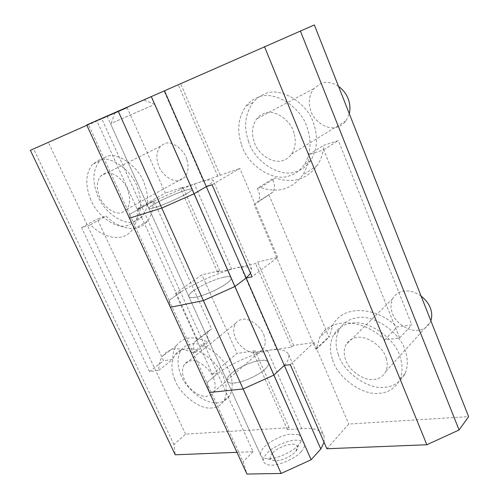 <?xml version="1.0" encoding="UTF-8"?>
<svg xmlns="http://www.w3.org/2000/svg" width="499" height="499" viewBox="0 0 499 499"><rect width="100%" height="100%" fill="white"/><g stroke="black" fill="none" stroke-linecap="round" stroke-linejoin="round"><path stroke-width="0.37" stroke-dasharray="2.5 1.87" d="M127.956 190.712C124.893 179.921 111.196 169.853 104.291 173.602L100.573 176.147C96.6 181.536 96.238 188.36 99.482 196.606C102.919 206.586 115.475 215.618 122.18 212.487L126.584 209.505C130.096 204.627 130.557 198.359 127.956 190.712M186.763 159.343C184.162 149.213 171.138 140.038 164.227 143.762L160.491 146.269C156.393 151.484 155.775 157.958 158.645 165.705C161.645 175.087 173.633 183.314 180.32 180.151L184.736 177.195C188.354 172.467 189.027 166.516 186.763 159.343M293.98 133.177C291.204 120.01 273.702 108.426 263.796 113.541L259.979 115.606L256.642 118.881C252.045 125.854 251.271 133.632 254.315 142.215C257.727 154.266 273.633 164.608 283.214 160.379C286.438 159.399 289.239 157.291 291.609 154.066C295.445 147.885 296.231 140.918 293.98 133.177M338.522 86.327C332.066 82.347 326.128 81.431 320.695 83.589L313.684 88.722C309.074 95.328 308.095 102.601 310.758 110.553C313.665 121.737 328.616 131.025 337.904 126.84C341.017 125.848 343.749 123.808 346.106 120.739L349.3 113.703M213.878 379.04C211.32 369.547 197.779 358.881 190.456 360.858C187.88 361.176 185.796 362.461 184.206 364.707C181.923 368.855 181.929 373.701 184.218 379.24C187.212 388.141 199.656 397.753 206.742 396.25C209.586 396.019 211.863 394.634 213.572 392.102C215.549 388.415 215.649 384.062 213.878 379.04M264.177 335.989C261.994 326.988 249.132 317.283 241.903 319.447C239.37 319.853 237.287 321.163 235.653 323.377C233.276 327.444 233.114 332.097 235.166 337.33C237.792 345.77 249.662 354.521 256.636 352.787C259.43 352.45 261.701 351.034 263.453 348.527C265.505 344.915 265.742 340.73 264.177 335.989M298.489 434.629L290.455 434.192C282.241 434.991 269.192 441.465 264.408 446.823C261.37 449.861 260.129 452.662 260.69 455.225C261.532 457.277 263.678 458.4 267.115 458.606L269.186 458.625C277.157 458.837 293.225 451.458 298.227 445.326L298.701 444.802C301.134 442.064 302.082 439.588 301.533 437.386L298.489 434.629M272.716 452.861C277.594 447.347 291.397 442.426 295.508 444.746C298.265 446.143 298.296 448.445 295.595 451.657L295.283 452.007C289.869 457.065 283.463 459.997 276.066 460.808L274.687 460.789C269.529 459.935 268.874 457.296 272.716 452.861M151.833 105.657L110.485 123.677L151.833 105.657M139.945 101.727L114.963 112.724L139.945 101.727M386.288 358.744C384.124 347.423 366.977 334.972 356.673 337.542C351.914 338.154 348.308 340.624 345.838 344.952C343.78 349.606 343.705 354.508 345.614 359.667C348.477 370.196 364.12 381.367 374.044 379.446C379.296 378.997 383.226 376.321 385.833 371.412C387.467 367.445 387.623 363.222 386.288 358.744M421.131 296.088C414.806 291.796 408.856 290.162 403.292 291.185C398.732 291.934 395.214 294.398 392.744 298.589C390.642 303.068 390.443 307.715 392.139 312.536C394.603 322.423 409.305 332.44 418.829 330.232C423.857 329.608 427.674 326.926 430.275 322.179L430.855 320.776M174.631 379.134C179.415 393.911 200.068 410.24 212.1 407.901C217.003 407.577 220.907 405.213 223.826 400.816C227.164 394.335 227.17 386.769 223.845 378.111C219.08 362.38 196.7 345.501 184.961 348.913C180.813 349.487 177.451 351.57 174.862 355.163C171.02 361.962 170.939 369.952 174.631 379.134M180.669 374.225C185.385 388.914 205.931 405.076 217.944 402.687C222.835 402.331 226.739 399.961 229.665 395.57C233.021 389.101 233.058 381.567 229.777 372.971C225.086 357.34 202.837 340.642 191.111 344.098C186.969 344.69 183.607 346.78 181.006 350.36C177.139 357.153 177.026 365.106 180.669 374.225M90.282 198.303C95.82 214.894 116.654 230.332 128.075 225.286L132.16 223.359L135.784 220.065C141.704 211.52 142.271 200.735 137.487 187.705C131.911 169.922 109.293 154.147 98.247 160.466L92.427 164.464C85.741 173.303 85.03 184.58 90.282 198.303M97.299 194.66C102.75 211.139 123.478 226.415 134.898 221.356L138.984 219.423L142.614 216.136C148.565 207.621 149.176 196.893 144.46 183.963C138.978 166.31 116.492 150.71 105.432 157.029L99.607 161.021C92.889 169.822 92.122 181.037 97.299 194.66M223.221 277.357C227.887 276.278 230.582 276.44 231.311 277.837C231.417 279.234 229.871 281.093 226.683 283.426C221.238 287.736 206.517 294.653 198.29 296.568C192.764 298.009 189.583 297.959 188.753 296.431C188.697 294.921 190.406 292.938 193.893 290.48C199.987 285.821 215.637 278.816 223.221 277.357M186.938 193.481C190.375 191.497 192.184 190.107 192.346 189.302C191.928 188.61 189.42 189.015 184.836 190.531C177.432 192.82 161.414 199.906 154.802 203.81C151.06 205.925 149.07 207.422 148.833 208.314C149.313 209.069 152.289 208.501 157.753 206.611C165.843 203.929 181 197.061 186.938 193.481C180.451 197.423 163.185 205.064 155.775 207.266C151.478 208.644 149.164 208.994 148.833 208.314C149.07 207.422 151.06 205.925 154.802 203.81C160.859 200.255 174.962 193.88 182.883 191.192C188.591 189.183 191.747 188.547 192.346 189.302C192.184 190.107 190.375 191.497 186.938 193.481M301.084 451.782C303.829 448.844 304.908 446.168 304.334 443.748C303.249 441.334 300.604 440.155 296.394 440.218C288.778 439.713 272.679 446.73 267.227 453.067C264.202 456.13 262.985 458.961 263.566 461.563C264.42 463.646 266.572 464.806 270.021 465.037C277.363 466.316 295.564 458.693 301.084 451.782M264.695 369.441C267.651 366.79 268.955 364.507 268.605 362.573C267.757 360.696 265.262 359.966 261.127 360.39C253.692 360.652 237.262 367.819 231.33 373.489C228.087 376.265 226.627 378.691 226.964 380.774C227.613 382.402 229.621 383.163 232.983 383.045C240.075 383.45 258.65 375.591 264.695 369.441C259.255 374.949 242.832 382.409 235.017 382.889C230.55 383.432 227.868 382.727 226.964 380.774C226.627 378.691 228.087 376.265 231.33 373.489C236.489 368.649 249.849 362.199 257.989 360.852C263.79 359.685 267.327 360.259 268.605 362.573C268.955 364.507 267.651 366.79 264.695 369.441M138.03 209.474L197.535 340.006L194.223 342.121C192.664 344.934 193.069 348.346 195.44 352.35L192.932 352.724C179.066 346.531 168.88 347.753 162.375 356.392C159.861 360.278 158.676 364.925 158.825 370.333L149.525 371.587L81.562 227.613L90.475 224.75C104.054 238.828 123.035 242.052 131.78 230.332C135.903 224.93 137.818 218.032 137.531 209.636L153.717 200.635L211.595 328.978L208.283 331.099C206.705 333.9 207.073 337.268 209.393 341.204L206.892 341.597C193.163 335.621 183.014 336.937 176.453 345.558C173.908 349.425 172.685 354.034 172.779 359.392L163.497 360.733L97.286 218.999L106.206 216.098C119.585 229.889 138.46 232.908 147.28 221.269C151.44 215.905 153.418 209.081 153.218 200.798L153.717 200.635M137.531 209.636L153.218 200.798M90.475 224.75L106.206 216.098M81.562 227.613L97.286 218.999M149.525 371.587L163.497 360.733M158.825 370.333L172.779 359.392M192.932 352.724L206.892 341.597M195.44 352.35L209.393 341.204M197.535 340.006L211.595 328.978M175.523 293.325L212.424 374.238L217.595 373.601L206.842 382.77L169.055 300.354L170.384 307.272L169.055 300.354L180.601 292.227L175.523 293.325L201.902 274.837L219.778 270.726L217.664 272.236L231.667 269.03C243.25 266.054 249.955 266.198 251.777 269.466L250.579 273.302M212.424 374.238L237.031 353.386L201.902 274.837M284.318 365.399C287.96 361.232 289.432 357.633 288.728 354.602C286.251 349.805 279.159 348.452 267.458 350.535L253.23 352.525L255.201 350.816L237.031 353.386M236.956 452.325L253.093 451.682L217.595 373.601L206.842 382.77L209.486 392.476L206.842 382.77L243.075 461.8L246.93 474.05M86.851 125.28L96.868 120.839L137.038 208.931L165.319 193.038L127.189 107.778L30.389 150.293M206.305 186.62C210.765 183.757 213.054 181.717 213.16 180.495C212.056 178.904 205.788 180.083 194.348 184.019L180.594 188.541L182.865 187.256L165.319 193.038M137.038 208.931L142.003 207.334L129.609 214.321L129.497 218.194L129.609 214.321L88.392 124.432L314.345 24.95M96.868 120.839L127.189 107.778M324.063 442.332L324.119 436.151C321.05 429.951 313.603 427.487 301.795 428.753L287.374 429.62L289.214 427.73L185.584 434.13L173.951 444.559L175.224 454.789M253.093 451.682L243.075 461.8M219.778 270.726L182.865 187.256M217.664 272.236L180.594 188.541M231.667 269.03L194.348 184.019M290.299 364.663L314.002 342.514L293.643 345.389L291.709 347.148L276.795 349.231L240.867 266.921C226.028 269.491 195.714 282.241 180.601 292.227L169.055 300.354L129.609 214.321L142.003 207.334C158.102 198.583 188.959 185.354 203.38 181.043L164.233 91.354M276.795 349.231C261.588 350.198 231.792 362.492 217.595 373.601L101.709 118.7M173.951 444.559L33.658 149.014M185.584 434.13L48.478 142.614M287.374 429.62L253.23 352.525M289.214 427.73L255.201 350.816M301.795 428.753L267.458 350.535M332.577 359.754C337.087 377.2 362.916 396.181 379.751 393.212C388.796 392.57 395.52 387.985 399.936 379.465C402.674 372.491 402.755 365.131 400.179 357.396C395.863 338.609 367.339 318.905 350.797 323.371C343.137 324.469 337.299 328.479 333.263 335.39C329.739 343.056 329.508 351.177 332.577 359.754M338.197 354.19C342.626 371.512 368.274 390.255 385.035 387.224C394.029 386.538 400.741 381.947 405.157 373.458C407.901 366.509 408.001 359.199 405.462 351.521C401.233 332.877 372.921 313.428 356.448 317.944C348.826 319.067 343 323.078 338.964 329.97C335.422 337.598 335.166 345.67 338.197 354.19M241.628 144.86C247.055 164.845 273.315 182.553 289.595 175.76C295.265 174.139 300.161 170.446 304.284 164.676C310.659 153.898 311.732 141.953 307.503 128.842C302.188 107.11 273.096 89.047 257.222 97.685C253.005 99.295 249.263 102.089 245.988 106.056C238.148 117.546 236.694 130.482 241.628 144.86M248.44 141.08C253.766 160.903 279.845 178.393 296.063 171.6C301.72 169.972 306.604 166.286 310.721 160.547C317.102 149.837 318.212 137.986 314.058 125C308.85 103.461 279.983 85.628 264.146 94.236C259.948 95.845 256.212 98.621 252.937 102.569C245.084 113.99 243.581 126.827 248.44 141.08M193.893 290.48C190.406 292.938 188.697 294.921 188.753 296.431C189.383 297.778 191.89 297.984 196.282 297.042C203.91 295.739 220.739 288.185 226.683 283.426C229.871 281.093 231.417 279.234 231.311 277.837C230.357 276.271 227.001 276.271 221.244 277.843C213.204 279.833 199.481 286.251 193.893 290.48M113.953 113.242L151.59 96.7L113.953 113.242M257.266 188.404L260.428 187.443C278.018 193.437 292.077 189.339 302.6 175.143C306.423 169.149 308.607 162.275 309.168 154.509L323.757 149.825L399.668 337.904L384.748 339.919C362.717 318.125 329.172 317.283 319.753 337.361L316.422 349.113L315.78 349.2L254.11 204.578L258.058 201.696C260.347 197.822 260.085 193.394 257.266 188.404L272.248 178.948L275.386 177.981C292.745 183.738 306.685 179.603 317.202 165.581C321.025 159.661 323.246 152.894 323.857 145.265L338.303 140.568L411.843 324.83L397.098 326.957C375.504 305.719 342.351 305.207 332.858 325.105L329.471 336.738L328.835 336.831L268.973 194.884L272.909 192.021C275.211 188.192 274.993 183.838 272.248 178.948M254.11 204.578L268.973 194.884M315.78 349.2L328.835 336.831M316.422 349.113L329.471 336.738M384.748 339.919L397.098 326.957M399.668 337.904L411.843 324.83M323.757 149.825L338.303 140.568M309.168 154.509L323.857 145.265M260.428 187.443L275.386 177.981M240.867 266.921L255.569 263.559L257.652 262.019L277.731 257.403L252.082 276.758M212.087 184.755L239.832 168.475L277.731 257.403M203.38 181.043L239.832 168.475M326.851 448.738L348.751 424.05L468.611 416.646M314.002 342.514L348.751 424.05M86.714 124.968L88.392 124.432M293.643 345.389L257.652 262.019M291.709 347.148L255.569 263.559M217.832 176.29L178.393 85.086M220.078 174.987L180.819 84.044M160.491 146.269L100.573 176.147M126.584 209.505L184.736 177.195M313.684 88.722L256.642 118.881M291.609 154.066L346.106 120.739M235.653 323.377L184.206 364.707M213.572 392.102L263.453 348.527M274.687 460.789L267.115 458.606M298.701 444.802L295.595 451.657M114.963 112.724L111.19 123.347M154.578 104.391L143.993 100.043M260.69 455.225L110.485 123.677M301.533 437.386L154.921 104.26M392.744 298.589L345.838 344.952M385.833 371.412L430.275 322.179M229.665 395.57L223.826 400.816M181.006 350.36L174.862 355.163M142.614 216.136L135.784 220.065M99.607 161.021L92.427 164.464M304.334 443.748L151.59 96.7M107.079 116.148L263.566 461.563M147.28 221.269L131.78 230.332M176.453 345.558L162.375 356.392M208.283 331.099L194.223 342.121M251.777 269.466L213.16 180.495M288.728 354.602L324.119 436.151M405.157 373.458L399.936 379.465M338.964 329.97L333.263 335.39M310.721 160.547L304.284 164.676M252.937 102.569L245.988 106.056M332.858 325.105L319.753 337.361M317.202 165.581L302.6 175.143M272.909 192.021L258.058 201.696"/><path stroke-width="0.75" d="M349.3 113.703C350.242 109.449 350.123 105.283 348.963 101.21C347.41 95.378 343.93 90.413 338.522 86.327M430.855 320.776C431.972 317.314 432.028 313.777 431.024 310.172C429.708 305.02 426.408 300.323 421.131 296.088M281.143 473.451L311.139 459.754L273.864 375.086L243.144 388.971L209.486 392.476L246.93 474.05L281.143 473.451L243.144 388.971L209.486 392.476L170.384 307.272L203.392 300.598L161.77 208.052L194.061 193.78L206.305 186.62L212.087 184.755L252.082 276.758L246.194 278.03L234.879 286.52L203.392 300.598L170.384 307.272L129.497 218.194L161.77 208.052L129.497 218.194L86.714 124.968L314.345 24.95L468.611 416.646L459.08 429.976L426.857 444.746L326.851 448.738L290.299 364.663L284.318 365.399L164.52 90.874M250.579 273.302L246.194 278.03L234.879 286.52L194.061 193.78L206.305 186.62M284.318 365.399L273.864 375.086L234.879 286.52L203.392 300.598L243.144 388.971L273.864 375.086L284.318 365.399L320.788 448.981L324.063 442.332M236.956 452.325L175.224 454.789L30.389 150.293L86.851 125.28M311.139 459.754L320.788 448.981M118.132 111.034L161.77 208.052L194.061 193.78L151.272 96.569M426.857 444.746L264.476 46.594M459.08 429.976L300.361 30.926"/></g></svg>
